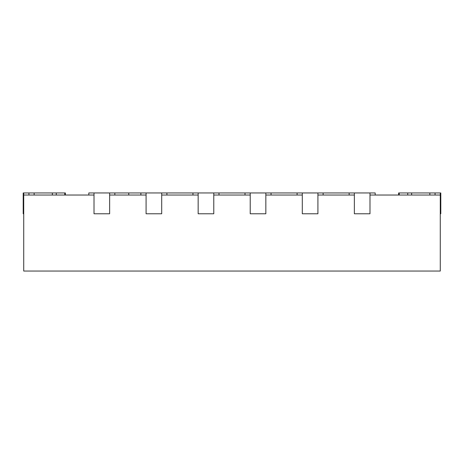 <?xml version="1.0" encoding="UTF-8"?>
<svg xmlns="http://www.w3.org/2000/svg" width="464" height="464" viewBox="0 0 464 464"><rect width="100%" height="100%" fill="white"/><g stroke="black" fill="none" stroke-linecap="round" stroke-linejoin="round"><path stroke-width="0.7" d="M398.622 192.949L398.622 195.031L398.622 192.949L429.861 192.949L429.861 195.031M128.754 195.031L140.876 195.031L140.876 192.949L114.84 192.949L114.84 195.031L128.754 195.031L128.754 192.949M166.912 195.031L192.949 195.031L192.949 192.949L166.912 192.949L166.912 195.031M218.985 195.031L245.015 195.031L245.015 192.949L218.985 192.949L218.985 195.031M271.051 195.031L297.088 195.031L297.088 192.949L271.051 192.949L271.051 195.031M323.124 195.031L349.16 195.031L349.16 192.949L323.124 192.949L323.124 195.031M369.988 195.031L440.278 195.031L440.278 192.949L429.861 192.949M440.278 213.776L440.8 213.776L440.8 192.949L440.278 192.949L440.278 271.051L23.722 271.051L23.722 195.031L94.012 195.031M109.637 195.031L146.085 195.031M161.704 195.031L198.157 195.031M213.776 195.031L250.224 195.031M265.843 195.031L302.296 195.031M317.915 195.031L354.363 195.031M23.722 213.776L23.2 213.776L23.2 192.949L23.722 192.949L23.722 195.031L23.722 192.949L56.272 192.949L56.272 195.031M435.07 195.031L435.07 192.949M407.728 195.031L407.728 192.949M399.226 195.031L399.226 192.949M64.774 195.031L64.774 192.949L56.272 192.949M34.139 195.031L34.139 192.949M28.93 195.031L28.93 192.949M64.774 192.949L65.378 192.949L65.378 195.031M88.81 195.031L88.81 192.949L94.012 192.949L94.012 213.776L109.637 213.776L109.637 192.949L114.84 192.949M140.876 192.949L146.085 192.949L146.085 213.776L161.704 213.776L161.704 192.949L166.912 192.949M192.949 192.949L198.157 192.949L198.157 213.776L213.776 213.776L213.776 192.949L218.985 192.949M245.015 192.949L250.224 192.949L250.224 213.776L265.843 213.776L265.843 192.949L271.051 192.949M297.088 192.949L302.296 192.949L302.296 213.776L317.915 213.776L317.915 192.949L323.124 192.949M375.19 195.031L375.19 192.949L369.988 192.949L369.988 213.776L354.363 213.776L354.363 192.949L349.16 192.949M354.363 192.949L369.988 192.949M146.085 192.949L161.704 192.949M302.296 192.949L317.915 192.949M250.224 192.949L265.843 192.949M198.157 192.949L213.776 192.949M94.012 192.949L109.637 192.949M411.643 195.031L411.643 192.949M52.357 195.031L52.357 192.949"/></g></svg>
